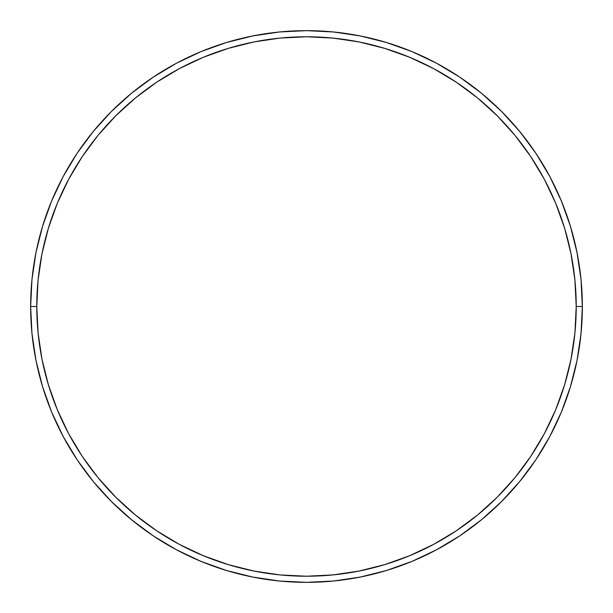 <?xml version="1.0" encoding="UTF-8"?>
<svg xmlns="http://www.w3.org/2000/svg" width="613" height="613" viewBox="0 0 613 613"><rect width="100%" height="100%" fill="white"/><g stroke="black" fill="none" stroke-linecap="round" stroke-linejoin="round"><path stroke-width="0.92" d="M30.65 306.5L36.78 306.5A269.72 269.72 0 0 1 306.5 36.78A269.72 269.72 0 0 1 576.22 306.5L582.35 306.5A275.85 275.85 0 0 0 306.5 30.65A275.85 275.85 0 0 0 30.65 306.5A275.85 275.85 0 0 1 306.5 30.65A275.85 275.85 0 0 1 582.35 306.5A275.85 275.85 0 0 1 306.5 582.35A275.85 275.85 0 0 1 30.65 306.5L31.976 279.459L35.952 252.686L42.527 226.427L51.645 200.934L63.223 176.467L77.138 153.242L93.268 131.504L111.443 111.443L131.504 93.268L153.242 77.138L176.467 63.223L200.934 51.645L226.427 42.527L252.686 35.952L279.459 31.976L306.5 30.65L333.541 31.976L360.314 35.952L386.573 42.527L412.066 51.645L436.533 63.223L459.758 77.138L481.496 93.268L501.557 111.443L519.732 131.504L535.862 153.242L549.777 176.467L561.355 200.934L570.473 226.427L577.048 252.686L581.024 279.459L582.35 306.5L581.024 333.541L577.048 360.314L570.473 386.573L561.355 412.066L549.777 436.533L535.862 459.758L519.732 481.496L501.557 501.557L481.496 519.732L459.758 535.862L436.533 549.777L412.066 561.355L386.573 570.473L360.314 577.048L333.541 581.024L306.5 582.35L279.459 581.024L252.686 577.048L226.427 570.473L200.934 561.355L176.467 549.777L153.242 535.862L131.504 519.732L111.443 501.557L93.268 481.496L77.138 459.758L63.223 436.533L51.645 412.066L42.527 386.573L35.952 360.314L31.976 333.541L30.65 306.5A275.85 275.85 0 0 0 306.5 582.35A275.85 275.85 0 0 0 582.35 306.5L576.22 306.5L574.925 280.064L571.04 253.882L564.604 228.205L555.692 203.286L544.375 179.356L530.766 156.652L514.997 135.389L497.22 115.78L477.611 98.003L456.348 82.234L433.644 68.625L409.714 57.308L384.795 48.396L359.118 41.96L332.936 38.075L306.5 36.78L280.064 38.075L253.882 41.96L228.205 48.396L203.286 57.308L179.356 68.625L156.652 82.234L135.389 98.003L115.78 115.78L98.003 135.389L82.234 156.652L68.625 179.356L57.308 203.286L48.396 228.205L41.96 253.882L38.075 280.064L36.78 306.5L38.075 332.936L41.96 359.118L48.396 384.795L57.308 409.714L68.625 433.644L82.234 456.348L98.003 477.611L115.78 497.22L135.389 514.997L156.652 530.766L179.356 544.375L203.286 555.692L228.205 564.604L253.882 571.04L280.064 574.925L306.5 576.22L332.936 574.925L359.118 571.04L384.795 564.604L409.714 555.692L433.644 544.375L456.348 530.766L477.611 514.997L497.22 497.22L514.997 477.611L530.766 456.348L544.375 433.644L555.692 409.714L564.604 384.795L571.04 359.118L574.925 332.936L576.22 306.5A269.72 269.72 0 0 1 306.5 576.22A269.72 269.72 0 0 1 36.78 306.5L30.65 306.5"/></g></svg>
